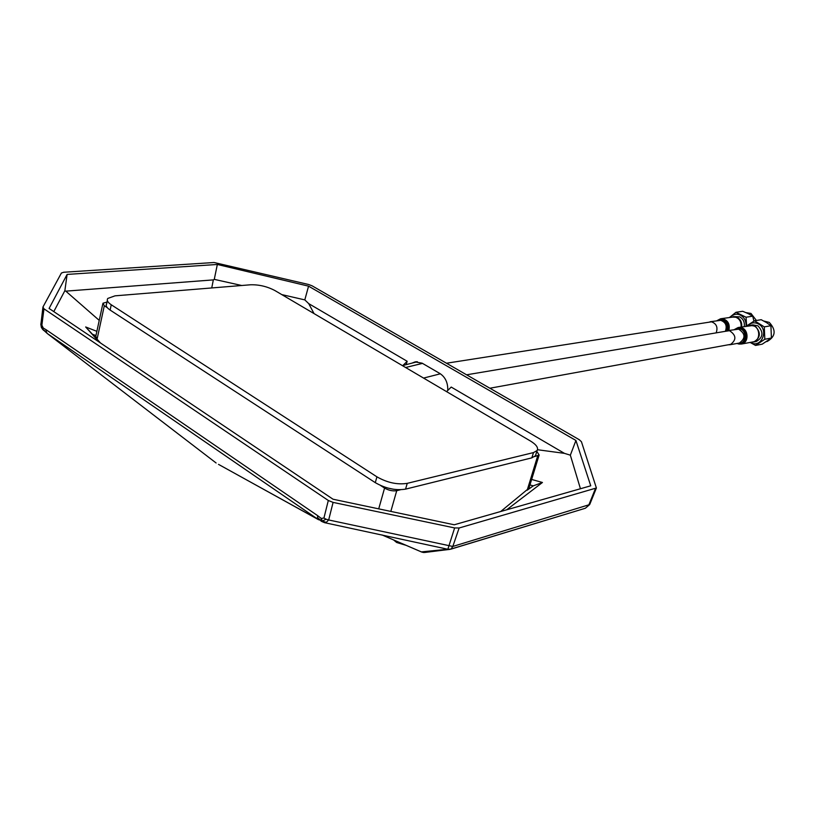 <?xml version="1.0" encoding="UTF-8"?>
<svg xmlns="http://www.w3.org/2000/svg" width="815" height="815" viewBox="0 0 815 815"><rect width="100%" height="100%" fill="white"/><g stroke="black" fill="none" stroke-linecap="round" stroke-linejoin="round"><path stroke-width="1.22" d="M102.772 304.046L95.813 336.249L97.077 339.183L100.51 342.993M107.315 307.703L104.31 305.747L102.955 303.221L107.03 302.07M400.481 489.754L396.732 490.681C392.769 491.292 388.714 490.426 384.568 488.083L380.605 485.506M536.841 451.408L539.133 455.004L534.691 456.573M535.883 454.424L536.362 452.926M387.42 487.951L393.798 489.306M106.195 305.238L106.755 303.404M500.685 511.514L528.955 488.205L539.133 455.004M537.696 455.84L527.193 490.212L533.265 485.862L529.964 484.915M95.966 335.556L92.472 334.272L99.899 342.585M533.265 485.862L542.444 482.48L506.686 509.803M531.635 479.444L542.444 482.48M92.472 334.272L85.667 326.968L96.873 331.338M99.114 342.055L85.667 326.968M416.72 361.717L415.232 362.278M411.983 363.123L415.079 361.901L422.119 363.164L440.008 373.576C445.397 377.202 447.985 382.836 447.771 390.477M580.443 488.735L570.347 455.167L564.428 453.354L537.503 449.727M446.6 391.638L451.204 387.064L564.428 453.354M314.03 313.581L308.732 303.638L407.174 361.279L406.145 364.651M407.174 361.279L402.916 365.497M308.732 303.638L304.81 299.889L281.796 294.602M241.739 285.505L214.274 279.362L213.336 279.891L211.737 287.95M99.247 320.387L65.791 291.149L213.336 279.891M53.79 311.605L64.854 290.731L65.791 291.149M570.347 455.167L575.93 440.467L590.743 485.801L454.23 524.779L333.05 499.228L49.094 308.447L67.115 274.421L217.34 264.468L214.274 279.362M575.93 440.467L308.559 286.157L217.34 264.468M304.81 299.889L308.559 286.157M64.854 290.731L67.115 274.421M46.343 331.909L46.231 329.81L43.287 328.058L42.747 329.382L47.29 333.518L46.343 331.909L42.747 329.382L40.913 324.248L42.879 307.581M321.263 518.432L323.922 518.045L326.082 519.206L322.261 521.08L321.263 518.432L317.463 515.518L318.054 519.369L218.501 464.377M596.397 487.991L581.431 441.73L579.302 439.733L312.053 285.8L308.6 284.496L214.07 262.512L63.702 272.251L61.4 273.035L42.95 307.021L43.969 308.834L328.313 500.481L333.091 502.397L454.627 527.937L459.14 527.988L596.397 487.991L589.938 503.965M43.969 308.834L41.871 325.185L43.287 328.058M317.341 517.759L322.261 521.08L326.265 522.364L328.669 519.96L326.082 519.206M333.091 502.397L328.669 519.96L452.804 546.457L451.001 549.116L447.843 549.249L324.564 522.67L326.265 522.364M41.871 325.185L40.913 324.248M459.14 527.988L452.804 546.457L589.703 504.556L585.353 508.254L588.664 505.361L595.449 488.562M454.627 527.937L447.843 549.249L421.406 551.898L424.829 552.458L436.962 550.95L433.835 550.583M40.781 324.064L41.361 327.416L42.747 329.382M322.261 521.08L318.054 519.369L47.29 333.518L216.107 462.981M321.029 521.121L324.564 522.659M449.839 549.381L585.343 508.254M381.99 534.935L421.681 552.02M107.346 300.49L106.684 303.73C105.461 305.584 106.612 307.693 110.137 310.077L375.287 482.653C385.627 488.552 395.723 490.712 405.564 489.132L531.828 457.857L535.455 455.768L535.954 454.2M533.499 452.59L537.126 450.522C538.552 447.802 536.341 444.633 530.494 441.037L274.869 290.527C267.126 286.462 259.007 284.557 250.531 284.781L115.007 295.845L107.774 298.443C106.551 300.287 107.702 302.385 111.237 304.759L376.927 476.836C387.278 482.724 397.384 484.894 407.235 483.346L533.499 452.59L531.828 457.857M741.08 327.029C741.477 321.548 739.286 318.156 734.519 316.862L721.071 318.685M716.151 332.866C718.086 327.324 716.507 323.637 711.403 321.782L708.215 322.332M752.744 341.964L753.254 341.872C761.006 340.578 760.293 326.581 752.418 325.542L738.645 327.436M728.264 344.786L730.23 344.704C736.628 339.947 736.393 335.271 729.507 330.696L725.9 331.236M766.609 341.566L767.241 341.444C775.656 336.483 776.338 330.126 769.268 322.394L764.022 321.09M748.914 325.735L750.238 325.307L755.352 326.275C761.159 332.673 760.599 337.909 753.692 341.994L751.776 342.147M755.77 341.607L756.289 341.516C763.197 337.441 763.747 332.214 757.96 325.837L752.856 324.869L750.768 325.216M755.546 345.428L762.198 344.174L771.418 338.031L770.919 325.745L766.569 322.628L761.19 319.704L754.527 320.784L764.297 326.876L764.806 339.244L755.546 345.428L750.157 342.453M771.418 338.031L764.806 339.244M770.919 325.745L764.297 326.876M746.632 325.929L754.527 320.784M756.412 320.478L750.992 313.449L746.204 312.665M731.503 317.076L737.086 317.259C740.601 319.337 742.129 322.557 741.66 326.937M744.289 326.499C744.757 322.129 743.229 318.92 739.714 316.852L733.337 316.587M753.906 321.11L752.724 316.179L748.231 313.643L742.689 311.289L735.955 312.298L746.031 317.229L746.662 326.102M752.724 316.179L746.031 317.229M729.629 317.361L735.955 312.298M406.115 545.347L396.661 542.495L393.574 539.938L396.589 542.372L405.901 545.255M97.077 339.183L104.31 305.747M378.72 508.855L384.568 488.083M390.823 511.413L396.732 490.681M46.231 329.81L317.463 515.518M323.922 518.045L328.313 500.481M437.115 550.92L449.86 549.381M111.237 304.759L110.137 310.077M376.927 476.836L375.287 482.653M407.235 483.346L405.564 489.132M728.875 330.452C730.148 324.329 728.07 320.407 722.65 318.706L720.572 318.767L716.894 320.703M727.826 330.635C729.191 324.686 727.235 320.865 721.947 319.164L717.017 320.682M726.562 330.941C728.192 325.297 726.46 321.609 721.357 319.877L717.811 320.56M725.36 331.318C727.296 325.827 725.727 322.17 720.654 320.336L710.069 321.762M738.828 344.062L741.538 344.022C749.342 342.718 748.608 328.557 740.682 327.508L738.125 327.528L734.437 329.525M737.005 343.472L738.207 343.828C747.212 345.998 749.107 329.301 739.969 327.976L734.57 329.505M737.82 343.319C746.092 345.183 747.722 329.902 739.358 328.69L735.385 329.362M730.23 344.704L739.358 343.044C745.735 338.317 745.491 333.692 738.645 329.158L727.775 330.635M405.605 367.494L422.506 363.388M423.566 378.079L440.375 373.8M750.503 342.382C760.833 349.085 769.442 330.248 758.755 324.146C754.568 321.915 750.87 322.516 747.64 325.939M746.071 326.204C746.316 321.13 744.411 317.422 740.346 315.089C736.516 313.459 733.164 314.193 730.301 317.259M415.079 361.911L415.976 361.768M43.602 330.391L42.207 328.812M321.996 521.59L324.543 522.649M585.353 508.254L451.001 549.116M129.116 396.284L129.942 396.915M152.364 414.112L181.419 436.392M218.624 464.428L318.614 519.746M423.433 552.478L424.788 552.458M423.331 552.468L421.61 552.02M381.94 534.915L421.457 551.949M537.126 450.522L535.455 455.768M446.477 363.225L711.577 321.803M489.886 388.225L731.666 344.164M466.588 374.808L729.303 330.656M736.862 343.502L741.538 344.022L753.254 341.872M402.416 365.619L417.351 361.728M756.289 341.516L753.692 341.994M767.241 341.444L766.436 341.597"/></g></svg>
